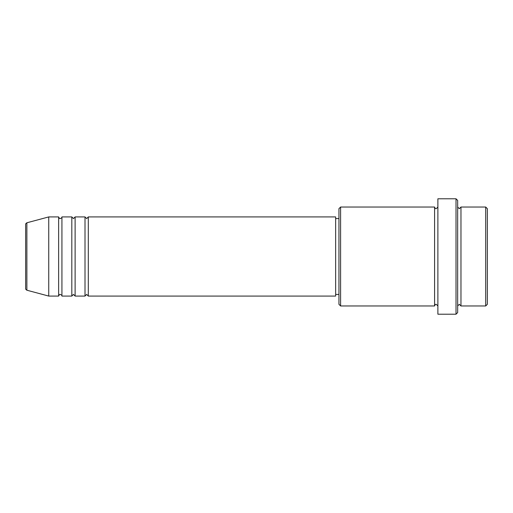 <?xml version="1.0" encoding="UTF-8"?>
<svg xmlns="http://www.w3.org/2000/svg" width="513" height="513" viewBox="0 0 513 513"><rect width="100%" height="100%" fill="white"/><g stroke="black" fill="none" stroke-linecap="round" stroke-linejoin="round"><path stroke-width="0.77" d="M25.65 288.62L25.65 224.38C25.413 224.059 25.817 223.527 26.875 222.783L26.875 290.217C25.817 289.473 25.413 288.941 25.65 288.62M88.307 216.928L88.307 296.072L335.649 296.072L335.649 216.928L88.307 216.928L86.659 218.576L85.011 216.928L85.011 296.072L75.116 296.072L75.116 216.928L85.011 216.928M71.82 216.928L71.82 296.072L61.926 296.072L61.926 216.928L71.82 216.928L73.468 218.576L75.116 216.928M58.629 216.928L58.629 296.072L48.735 296.072L48.735 216.928L58.629 216.928C59.322 218.358 59.874 218.904 60.277 218.576C61.688 217.916 62.24 217.365 61.926 216.928M485.702 207.034L487.35 208.682L487.35 304.318L485.702 305.966L485.702 207.034L460.969 207.034L460.969 305.966L485.702 305.966M340.594 305.966L338.946 304.318L338.946 208.682L340.594 207.034L340.594 305.966L434.582 305.966L434.582 207.034C435.069 208.342 435.614 208.894 436.236 208.682L437.884 207.034M456.019 198.787L457.667 200.436L457.667 312.564L456.019 314.212L456.019 198.787L437.884 198.787L437.884 314.212L456.019 314.212M457.667 207.034L459.321 208.682L460.969 207.034M335.649 294.424L338.946 294.424M26.875 290.217L48.735 296.072M26.875 222.783L48.735 216.928M340.594 207.034L434.582 207.034M335.649 218.576L338.946 218.576M434.582 305.966C435.069 304.658 435.614 304.106 436.236 304.318L437.884 305.966M460.969 305.966L459.321 304.318L457.667 305.966M61.926 296.072C62.24 295.635 61.688 295.084 60.277 294.424C59.874 294.096 59.322 294.642 58.629 296.072M75.116 296.072L73.468 294.424L71.82 296.072M88.307 296.072L86.659 294.424L85.011 296.072"/></g></svg>
